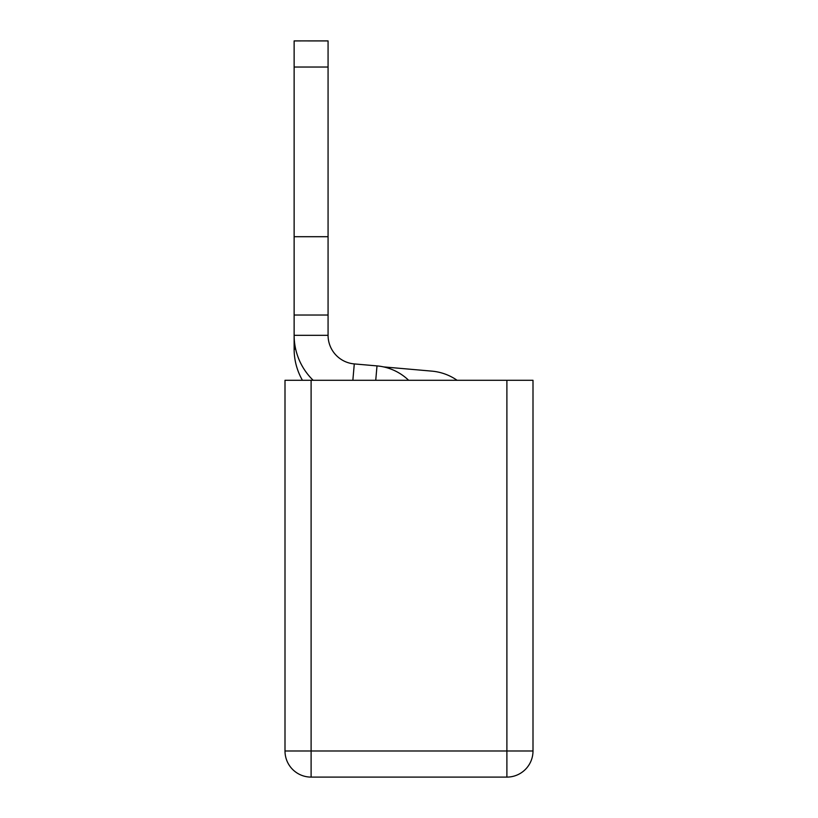 <?xml version="1.0" encoding="UTF-8"?>
<svg xmlns="http://www.w3.org/2000/svg" width="818" height="818" viewBox="0 0 818 818"><rect width="100%" height="100%" fill="white"/><g stroke="black" fill="none" stroke-linecap="round" stroke-linejoin="round"><path stroke-width="1.23" d="M457.098 380.288A52.209 52.209 0 0 0 431.822 371.127L383.57 366.904M294.132 315.032L294.132 236.709L328.069 236.709L328.069 315.032L294.132 315.032L294.132 335.308A62.659 62.659 0 0 0 313.171 380.288M328.069 315.032L328.069 335.308A28.712 28.712 0 0 0 354.286 363.918L352.855 380.288M408.642 380.288A52.209 52.209 0 0 0 376.996 365.902L354.286 363.918M328.069 335.308L294.132 335.308L294.132 349.112A62.659 62.659 0 0 0 302.435 380.288M294.132 40.9L294.132 67.025L328.069 67.025L328.069 40.92L294.132 40.9L328.069 40.9L294.132 40.91M532.999 380.288L506.894 380.288L506.894 750.996L532.999 750.996L532.999 380.288M506.894 777.1L506.894 750.996L311.106 750.996L311.106 380.288L285.001 380.288L285.001 750.996A26.104 26.104 0 0 0 311.106 777.1L506.894 777.1A26.104 26.104 0 0 0 532.999 750.996M311.106 380.288L506.894 380.288M328.069 236.709L328.069 67.025M294.132 236.709L294.132 67.025M375.738 380.288L376.996 365.902M294.132 349.112L295.676 349.112M285.001 750.996L311.106 750.996L311.106 777.1"/></g></svg>
